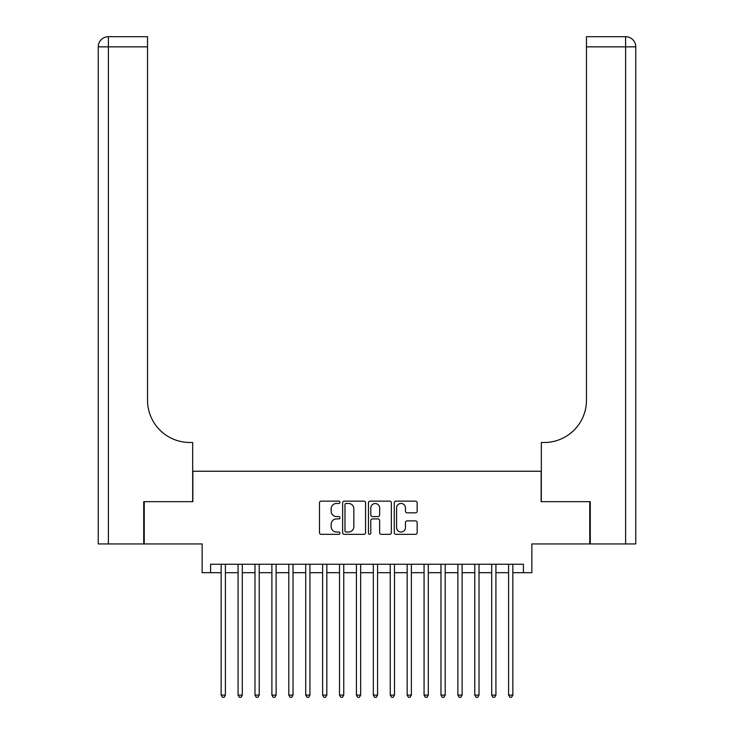 <?xml version="1.0" encoding="UTF-8"?>
<svg xmlns="http://www.w3.org/2000/svg" width="734" height="734" viewBox="0 0 734 734"><rect width="100%" height="100%" fill="white"/><g stroke="black" fill="none" stroke-linecap="round" stroke-linejoin="round"><path stroke-width="1.1" d="M339.952 502.304A1.165 1.165 0 0 0 338.787 501.139L321.153 501.139A1.661 1.661 0 0 0 319.492 502.799L319.492 532.673A1.661 1.661 0 0 0 321.153 534.334L338.787 534.334A1.165 1.165 0 0 0 339.952 533.168A1.165 1.165 0 0 0 338.787 532.012L336.502 532.012A5.312 5.312 0 0 1 331.19 526.7L331.19 524.204A5.312 5.312 0 0 1 336.502 518.901L338.787 518.901A1.165 1.165 0 0 0 339.952 517.736A1.165 1.165 0 0 0 338.787 516.571L336.502 516.571A5.312 5.312 0 0 1 331.19 511.268L331.19 508.772A5.312 5.312 0 0 1 336.502 503.46L338.787 503.46A1.165 1.165 0 0 0 339.952 502.304M415.499 512.837A1.661 1.661 0 0 0 417.16 511.176L417.16 502.799A1.661 1.661 0 0 0 415.499 501.139L395.92 501.139A1.661 1.661 0 0 0 394.259 502.799L394.259 532.673A1.661 1.661 0 0 0 395.92 534.334L415.499 534.334A1.661 1.661 0 0 0 417.16 532.673L417.16 522.553A1.661 1.661 0 0 0 415.499 520.892L407.122 520.892A1.661 1.661 0 0 0 405.462 522.553L405.462 527.572A4.441 4.441 0 0 1 401.021 532.012A4.441 4.441 0 0 1 396.58 527.572L396.58 507.9A4.441 4.441 0 0 1 401.021 503.46A4.441 4.441 0 0 1 405.462 507.9L405.462 511.176A1.661 1.661 0 0 0 407.122 512.837L415.499 512.837M210.603 572.685L210.603 564.235L523.397 564.235L523.397 572.685L531.856 572.685L531.856 543.94L589.76 543.94L589.76 501.671L541.151 501.671L541.151 471.237L192.849 471.237L192.849 501.671L144.24 501.671L144.24 543.94L202.144 543.94L202.144 572.685L221.163 572.685M365.55 502.799A1.661 1.661 0 0 0 363.89 501.139L344.301 501.139A1.661 1.661 0 0 0 342.64 502.799L342.64 532.673A1.661 1.661 0 0 0 344.301 534.334L363.89 534.334A1.661 1.661 0 0 0 365.55 532.673L365.55 502.799M370.11 501.139L389.699 501.139A1.661 1.661 0 0 1 391.36 502.799L391.36 532.673A1.661 1.661 0 0 1 389.699 534.334L381.313 534.334A1.661 1.661 0 0 1 379.652 532.673L379.652 520.553A1.661 1.661 0 0 0 377.992 518.901L372.432 518.901A1.661 1.661 0 0 0 370.78 520.553L370.78 533.168A1.165 1.165 0 0 1 369.615 534.334A1.165 1.165 0 0 1 368.45 533.168L368.45 502.799A1.661 1.661 0 0 1 370.11 501.139M225.393 572.685L238.073 572.685M242.303 572.685L254.982 572.685M259.212 572.685L271.892 572.685M276.122 572.685L288.801 572.685M293.031 572.685L305.711 572.685M309.932 572.685L322.621 572.685M326.841 572.685L339.521 572.685M343.751 572.685L356.43 572.685M360.66 572.685L373.34 572.685M377.57 572.685L390.249 572.685M394.479 572.685L407.159 572.685M411.379 572.685L424.068 572.685M428.289 572.685L440.969 572.685M445.199 572.685L457.878 572.685M462.108 572.685L474.788 572.685M479.018 572.685L491.697 572.685M495.927 572.685L508.607 572.685M512.837 572.685L523.397 572.685M346.127 503.46A1.165 1.165 0 0 0 344.971 504.625L344.971 530.847A1.165 1.165 0 0 0 346.127 532.012L348.54 532.012A5.312 5.312 0 0 0 353.843 526.7L353.843 508.772A5.312 5.312 0 0 0 348.54 503.46L346.127 503.46M379.652 507.983A4.441 4.441 0 0 0 375.212 503.542A4.441 4.441 0 0 0 370.78 507.983L370.78 514.91A1.661 1.661 0 0 0 372.432 516.571L377.992 516.571A1.661 1.661 0 0 0 379.652 514.91L379.652 507.983M225.393 564.235L225.393 695.098L221.163 695.098L221.163 564.235M225.393 695.098L224.127 697.3L222.439 697.3L221.163 695.098M143.726 501.671L192.675 501.671L192.675 442.492L189.803 442.492A42.269 42.269 0 0 1 147.534 400.223L147.534 46.848L108.393 46.848L108.393 543.94L143.726 543.94L143.726 501.671M108.393 543.94L98.246 543.94L98.246 46.848A10.148 10.148 0 0 1 108.393 36.7L147.534 36.7L147.534 46.848M98.246 442.492L98.246 46.848L108.393 46.848L108.393 36.7M189.803 442.492A42.269 42.269 0 0 1 147.534 400.223M635.754 543.94L635.754 46.848L635.754 543.94L590.274 543.94L590.274 501.671L541.325 501.671L541.325 442.492L544.197 442.492A42.269 42.269 0 0 0 586.466 400.223L586.466 36.7L625.607 36.7A10.148 10.148 0 0 1 635.754 46.848L635.754 442.492M544.197 442.492A42.269 42.269 0 0 0 586.466 400.223M635.754 46.848A10.148 10.148 0 0 0 625.607 36.7A10.148 10.148 0 0 1 635.754 46.848L586.466 46.848M242.303 564.235L242.303 695.098L238.073 695.098L238.073 564.235M242.303 695.098L241.036 697.3L239.348 697.3L238.073 695.098M259.212 564.235L259.212 695.098L254.982 695.098L254.982 564.235M259.212 695.098L257.946 697.3L256.249 697.3L254.982 695.098M276.122 564.235L276.122 695.098L271.892 695.098L271.892 564.235M276.122 695.098L274.846 697.3L273.158 697.3L271.892 695.098M293.031 564.235L293.031 695.098L288.801 695.098L288.801 564.235M293.031 695.098L291.756 697.3L290.068 697.3L288.801 695.098M309.932 564.235L309.932 695.098L305.711 695.098L305.711 564.235M309.932 695.098L308.665 697.3L306.977 697.3L305.711 695.098M326.841 564.235L326.841 695.098L322.621 695.098L322.621 564.235M326.841 695.098L325.575 697.3L323.887 697.3L322.621 695.098M343.751 564.235L343.751 695.098L339.521 695.098L339.521 564.235M343.751 695.098L342.484 697.3L340.796 697.3L339.521 695.098M360.66 564.235L360.66 695.098L356.43 695.098L356.43 564.235M360.66 695.098L359.394 697.3L357.697 697.3L356.43 695.098M377.57 564.235L377.57 695.098L373.34 695.098L373.34 564.235M377.57 695.098L376.303 697.3L374.606 697.3L373.34 695.098M394.479 564.235L394.479 695.098L390.249 695.098L390.249 564.235M394.479 695.098L393.204 697.3L391.516 697.3L390.249 695.098M411.379 564.235L411.379 695.098L407.159 695.098L407.159 564.235M411.379 695.098L410.113 697.3L408.425 697.3L407.159 695.098M428.289 564.235L428.289 695.098L424.068 695.098L424.068 564.235M428.289 695.098L427.023 697.3L425.335 697.3L424.068 695.098M445.199 564.235L445.199 695.098L440.969 695.098L440.969 564.235M445.199 695.098L443.932 697.3L442.244 697.3L440.969 695.098M462.108 564.235L462.108 695.098L457.878 695.098L457.878 564.235M462.108 695.098L460.842 697.3L459.154 697.3L457.878 695.098M479.018 564.235L479.018 695.098L474.788 695.098L474.788 564.235M479.018 695.098L477.751 697.3L476.054 697.3L474.788 695.098M495.927 564.235L495.927 695.098L491.697 695.098L491.697 564.235M495.927 695.098L494.652 697.3L492.964 697.3L491.697 695.098M512.837 564.235L512.837 695.098L508.607 695.098L508.607 564.235M512.837 695.098L511.561 697.3L509.873 697.3L508.607 695.098M625.607 543.94L625.607 36.7"/></g></svg>

